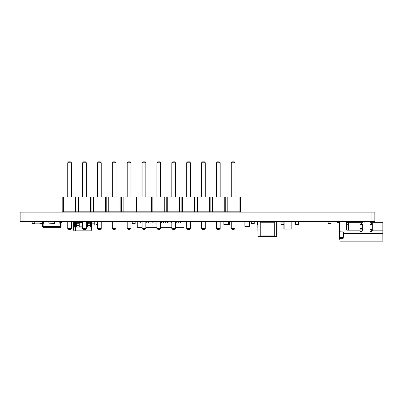 <?xml version="1.0" encoding="UTF-8"?>
<svg xmlns="http://www.w3.org/2000/svg" width="403" height="403" viewBox="0 0 403 403"><rect width="100%" height="100%" fill="white"/><g stroke="black" fill="none" stroke-linecap="round" stroke-linejoin="round"><path stroke-width="0.6" d="M76.343 222.365L75.411 222.365L74.877 226.174L76.343 226.174M79.27 222.365L82.605 222.365M86.353 222.365L87.461 222.365M90.388 222.365L91.32 222.365L91.854 227.05L91.295 227.05L91.295 226.174L91.854 226.174M75.704 222.365L75.437 227.05L82.605 227.05M74.877 226.174L74.877 227.05L75.437 227.05M91.028 222.365L91.295 226.174L90.388 226.174M79.27 226.174L82.605 226.174M86.353 226.174L87.461 226.174M86.353 227.05L87.461 227.05L87.461 221.781L90.388 221.781L90.388 227.05L91.295 227.05M75.023 227.05L75.557 230.854L91.174 230.854L91.708 227.05M76.343 221.781L76.343 227.05L79.27 227.05L79.27 221.781L74.585 221.781L74.585 227.05L74.877 227.05L73.678 227.05L73.678 226.174L74.585 226.174M81.905 222.365L81.905 221.781L82.605 221.781M75.507 227.05L75.774 230.854M87.461 227.05L90.388 227.05L87.461 227.05M91.224 227.05L90.957 230.854M76.343 222.658L79.27 222.658M87.461 222.658L90.388 222.658M331.049 223.625L328.123 223.831L328.123 221.781L331.049 221.781L331.049 223.625L328.123 223.625M96.065 221.781L97.471 221.781L95.949 221.897L95.949 224.592L95.949 221.897L95.949 224.592L97.471 224.708L96.065 224.708M34.2 221.988L34.401 223.831L39.847 223.831L40.053 221.988L32.149 221.988L32.149 223.831L35.076 223.831M298.477 224.592L298.477 221.897L298.477 224.592L295.666 224.708L298.356 224.708M298.356 221.781L295.666 221.781L298.477 221.897M295.666 221.781L295.666 224.708M295.55 221.897L295.55 224.592M229.7 221.897L228.526 221.897L229.7 221.781L229.7 224.708L223.846 224.708L223.846 221.781L225.015 221.781L225.015 224.592L223.846 224.592M223.846 221.897L228.526 221.897L228.526 224.592L229.7 224.592M90.388 221.781L91.269 221.781L91.269 222.365M265.668 222.018L257.794 221.781L257.91 234.072M267.834 222.018L266.806 222.018M257.91 221.781L274.302 221.781L269.239 222.018M268.096 222.018L267.834 221.781M276.639 234.072L277.108 234.072L277.108 221.781L274.302 221.781M276.67 222.073L276.67 221.781M277.108 222.073L276.639 222.073M372.312 229.272L369.974 229.272M339.946 240.072L339.946 239.281L339.538 239.281L339.538 237.352L343.049 237.352L343.633 236.768L343.633 232.496L343.049 231.906L339.538 231.906L339.538 222.486L339.946 222.486M346.384 222.486L348.61 222.486L348.61 224.3L346.384 224.3M347.552 221.489L347.552 222.018L346.384 222.018M339.946 224.3L339.538 224.3M348.61 229.801L348.61 224.3M339.538 231.906L339.538 237.352M360.02 228.395L362.362 228.395L362.362 224.416L360.02 224.416M372.312 229.861L369.974 229.861M339.538 222.486L337.311 222.486L337.311 221.781L339.946 221.781L339.946 221.489L339.946 231.03A0.877 0.877 0 0 0 340.822 231.906L343.049 231.906A0.877 0.877 0 0 1 343.925 232.788L343.925 237.654L343.049 238.375L343.049 237.518L343.925 236.818M369.974 224.416L372.312 224.416M343.049 238.375L340.822 238.375L339.946 239.044L339.946 241.155L382.85 241.155L382.85 230.153L372.312 230.153L372.312 222.658L369.974 222.658M372.312 230.153L372.312 230.561A0.877 0.877 0 0 1 371.435 231.438L370.851 231.438A0.877 0.877 0 0 1 369.974 230.561L369.974 221.781M363.239 221.781L363.884 221.781L363.239 221.781A0.877 0.877 0 0 0 362.362 222.658L360.02 222.658L360.02 230.561A0.877 0.877 0 0 0 360.902 231.438L361.486 231.438A0.877 0.877 0 0 0 362.362 230.561L362.362 224.416M360.02 230.153L347.905 230.153L348.781 229.272L348.781 222.658L360.02 222.658M348.635 229.76L348.298 230.058M382.85 230.153L382.85 222.658L372.312 222.658M347.905 230.153L347.26 230.153A0.877 0.877 0 0 1 346.384 229.272L346.384 221.489M363.884 221.781A0.992 0.992 0 0 1 364.589 222.073A0.413 0.413 0 0 0 365.289 221.781L365.289 221.489L365.289 221.781M340.822 238.375L340.822 237.518L343.049 237.518M340.822 237.518L339.946 238.153L339.946 239.402M339.946 239.044L339.946 238.153M97.471 221.781L94.896 221.781L97.471 221.781M94.896 221.781L94.896 224.708M257.441 221.781L257.794 221.781L257.326 221.897L257.326 224.592L257.794 224.708L257.441 224.708M257.326 221.897L257.326 224.592M94.781 221.988L91.562 221.988L91.763 223.831L94.781 223.831M43.126 223.247L43.126 226.466L42.391 226.466L42.391 223.247L43.71 223.247L43.71 221.781L43.71 223.247L42.391 223.247L42.391 221.781L43.126 221.781L43.126 223.247M60.39 226.466L60.39 223.247L59.805 223.247L59.805 221.781L59.805 223.247L61.125 223.247L61.125 226.466L43.126 226.466M60.39 221.781L60.39 223.247L61.125 223.247L61.125 221.781L43.126 221.781M42.98 226.466L42.98 227.635L60.536 227.635L60.536 226.466M32.149 221.988L35.076 221.781M265.668 221.781L266.282 222.018M257.91 222.018L257.91 236.415L276.639 236.415L276.639 221.781M257.91 236.183L260.252 236.183L260.252 221.781M276.639 222.018L274.302 222.018L274.302 236.183L276.639 236.183M94.781 221.897L94.781 224.592M39.172 221.781L42.098 221.781L42.098 223.831L39.172 223.831M95.949 221.897L95.949 224.592M283.868 222.043L281.032 222.043L281.032 224.416L283.868 224.416M281.032 222.043L281.032 221.781L285.717 221.781M175.557 227.635L183.985 227.635L183.985 221.897L180.529 221.897M178.776 221.897L176.726 221.897M171.164 221.897L169.119 221.897M167.361 221.897L165.311 221.897M163.558 221.897L161.507 221.897M155.946 221.897L153.896 221.897M152.143 221.897L150.092 221.897M148.339 221.897L146.289 221.897M140.728 221.897L137.277 221.897L137.277 227.635L142.073 227.635M171.809 227.635L160.686 227.635M156.943 227.635L145.821 227.635M183.985 222.955L184.04 221.781L181.703 221.897M178.776 221.781L180.529 221.781L180.529 222.955L178.776 222.955L178.776 221.781L177.748 221.897M177.748 221.781L176.726 221.781L176.726 222.955L175.557 222.955M171.809 221.781L171.164 221.781L171.164 222.955L171.809 222.955M171.164 221.781L169.119 221.781L169.119 222.955L167.361 222.955L167.361 221.781L165.311 221.781L165.311 222.955L163.558 222.955L163.558 221.781L161.507 221.781L161.507 222.955L160.686 222.955M156.943 221.781L155.946 221.781L155.946 222.955L156.943 222.955M155.946 221.781L153.896 221.781L153.896 222.955L152.143 222.955L152.143 221.781L150.092 221.781L150.092 222.955L148.339 222.955L148.339 221.781L146.289 221.781L146.289 222.955L145.821 222.955M142.073 221.781L140.728 221.781L140.728 222.955L142.073 222.955M139.559 221.897L137.216 221.781L137.277 222.955M176.726 221.781L175.557 221.781M169.119 221.781L167.361 221.781M165.311 221.781L163.558 221.781M161.507 221.781L160.686 221.781M153.896 221.781L152.143 221.781M150.092 221.781L148.339 221.781M146.289 221.781L145.821 221.781M61.377 221.781L61.125 221.796L61.417 222.542L61.125 222.557M87.461 221.897L86.877 221.897L86.877 222.365M87.461 221.781L86.353 221.897M48.834 221.988L49.035 223.831L54.682 223.625L54.481 221.781L48.834 221.988M132.239 221.988L132.239 223.831L135.166 223.831L135.166 221.781L132.239 221.781L135.166 221.988M73.945 222.365L73.678 226.174L73.124 226.174L73.658 222.365L74.585 222.365M73.124 226.174L73.124 227.05L73.678 227.05M81.905 221.781L80.147 221.781L80.147 222.365M73.27 227.05L73.804 230.854L75.557 230.854M73.754 227.05L74.021 230.854M74.585 222.658L75.371 222.658M86.353 221.781L86.877 221.781M291.188 228.864L291.188 222.018L290.951 229.1L284.105 229.1L290.951 229.1M290.951 221.781L284.105 221.781L291.188 222.018M284.105 221.781L284.105 229.1M283.868 222.018L283.868 228.864M245.034 221.781L245.034 226.466L249.543 226.29L249.543 221.957L245.034 221.781L249.366 221.781M244.858 221.957L244.858 226.29M249.543 221.957L249.543 226.29M245.034 226.466L249.366 226.466M251.296 221.988L251.296 223.831L254.222 223.831L254.222 221.781L251.296 221.781L254.222 221.988M240.586 211.832L240.586 196.961L62.178 196.961L62.178 211.832L240.586 211.832M239.1 211.832L239.1 196.961M227.206 211.832L227.206 196.961M225.72 211.832L225.72 196.961M224.229 211.832L224.229 196.961M212.336 211.832L212.336 196.961M210.85 211.832L210.85 196.961M209.364 211.832L209.364 196.961M197.47 211.832L197.47 196.961M195.984 211.832L195.984 196.961M194.498 211.832L194.498 196.961M182.604 211.832L182.604 196.961M181.118 211.832L181.118 196.961M179.627 211.832L179.627 196.961M167.734 211.832L167.734 196.961M166.248 211.832L166.248 196.961M164.762 211.832L164.762 196.961M152.868 211.832L152.868 196.961M151.382 211.832L151.382 196.961M149.896 211.832L149.896 196.961M138.002 211.832L138.002 196.961M136.511 211.832L136.511 196.961M135.025 211.832L135.025 196.961M123.132 211.832L123.132 196.961M121.646 211.832L121.646 196.961M120.159 211.832L120.159 196.961M108.266 211.832L108.266 196.961M106.78 211.832L106.78 196.961M105.294 211.832L105.294 196.961M93.4 211.832L93.4 196.961M91.909 211.832L91.909 196.961M90.423 211.832L90.423 196.961M78.53 211.832L78.53 196.961M77.044 211.832L77.044 196.961M75.557 211.832L75.557 196.961M63.664 211.832L63.664 196.961M205.288 221.489L205.288 228.456L201.545 228.456L201.545 221.489M201.545 212.124L201.545 211.832M205.288 212.124L205.288 211.832M190.423 221.489L190.423 228.456L186.675 228.456L186.675 221.489M186.675 212.124L186.675 211.832M190.423 212.124L190.423 211.832M160.686 221.489L160.686 228.456L156.943 228.456L156.943 221.489M156.943 212.124L156.943 211.832M160.686 212.124L160.686 211.832M175.557 221.489L175.557 228.456L171.809 228.456L171.809 221.489M171.809 212.124L171.809 211.832M175.557 212.124L175.557 211.832M112.341 221.489L112.341 228.456L116.084 228.456L116.084 221.489M116.084 212.124L116.084 211.832M112.341 212.124L112.341 211.832M130.955 221.489L130.955 228.456L127.207 228.456L127.207 221.489M127.207 212.124L127.207 211.832M130.955 212.124L130.955 211.832M142.073 221.489L142.073 228.456L145.821 228.456L145.821 221.489M145.821 212.124L145.821 211.832M142.073 212.124L142.073 211.832M235.025 221.489L235.025 228.456L231.277 228.456L231.277 221.489M231.277 212.124L231.277 211.832M235.025 212.124L235.025 211.832M220.159 221.489L220.159 228.456L216.411 228.456L216.411 221.489M216.411 212.124L216.411 211.832M220.159 212.124L220.159 211.832M67.739 221.489L67.739 228.456L71.482 228.456L71.482 221.489M71.482 212.124L71.482 211.832M67.739 212.124L67.739 211.832M101.218 221.489L101.218 228.456L97.471 228.456L97.471 221.489M97.471 212.124L97.471 211.832M101.218 212.124L101.218 211.832M86.353 221.489L86.353 228.456L82.605 228.456L82.605 221.489M82.605 212.124L82.605 211.832M86.353 212.124L86.353 211.832M201.545 196.961L201.545 162.782L205.288 162.782L204.351 161.845L202.482 161.845L201.545 162.782M205.288 196.961L205.288 162.782M186.675 196.961L186.675 162.782L190.423 162.782L189.486 161.845L187.612 161.845L186.675 162.782M190.423 196.961L190.423 162.782M156.943 196.961L156.943 162.782L160.686 162.782L159.749 161.845L157.88 161.845L156.943 162.782M160.686 196.961L160.686 162.782M171.809 196.961L171.809 162.782L175.557 162.782L174.62 161.845L172.746 161.845L171.809 162.782M175.557 196.961L175.557 162.782M116.084 196.961L116.084 162.782L115.147 161.845L113.278 161.845L112.341 162.782L116.084 162.782M112.341 196.961L112.341 162.782M127.207 196.961L127.207 162.782L130.955 162.782L130.018 161.845L128.144 161.845L127.207 162.782M130.955 196.961L130.955 162.782M145.821 196.961L145.821 162.782L144.884 161.845L143.01 161.845L142.073 162.782L145.821 162.782M142.073 196.961L142.073 162.782M231.277 196.961L231.277 162.782L235.025 162.782L234.088 161.845L232.214 161.845L231.277 162.782M235.025 196.961L235.025 162.782M216.411 196.961L216.411 162.782L220.159 162.782L219.222 161.845L217.348 161.845L216.411 162.782M220.159 196.961L220.159 162.782M71.482 196.961L71.482 162.782L70.545 161.845L68.676 161.845L67.739 162.782L71.482 162.782M67.739 196.961L67.739 162.782M97.471 196.961L97.471 162.782L101.218 162.782L100.282 161.845L98.408 161.845L97.471 162.782M101.218 196.961L101.218 162.782M82.605 196.961L82.605 162.782L86.353 162.782L85.416 161.845L83.542 161.845L82.605 162.782M86.353 196.961L86.353 162.782M201.545 228.456L202.482 229.393L204.351 229.393L205.288 228.456M186.675 228.456L187.612 229.393L189.486 229.393L190.423 228.456M156.943 228.456L157.88 229.393L159.749 229.393L160.686 228.456M171.809 228.456L172.746 229.393L174.62 229.393L175.557 228.456M116.084 228.456L115.147 229.393L113.278 229.393L112.341 228.456M127.207 228.456L128.144 229.393L130.018 229.393L130.955 228.456M145.821 228.456L144.884 229.393L143.01 229.393L142.073 228.456M231.277 228.456L232.214 229.393L234.088 229.393L235.025 228.456M216.411 228.456L217.348 229.393L219.222 229.393L220.159 228.456M71.482 228.456L70.545 229.393L68.676 229.393L67.739 228.456M97.471 228.456L98.408 229.393L100.282 229.393L101.218 228.456M82.605 228.456L83.542 229.393L85.416 229.393L86.353 228.456M374.861 212.124L20.15 212.124L20.15 221.489L374.861 221.489L374.861 212.124L374.861 221.489M20.15 212.124L20.15 221.489M76.343 225.584L79.27 225.584M76.343 223.247L79.27 223.247M87.461 225.584L90.388 225.584M87.461 223.247L90.388 223.247M331.049 221.988L328.123 221.988M228.526 222.018L225.015 222.018M228.526 224.476L225.015 224.476M91.269 221.988L90.388 221.988M343.925 233.549L343.633 233.549M360.02 229.861L362.362 229.861M371.727 231.387L371.727 229.861M371.435 222.658L371.435 224.416M361.486 222.658L361.486 224.416M360.902 222.658L360.902 224.416M382.85 233.664L343.925 233.664M59.951 227.635L59.951 226.466M43.564 227.635L43.564 226.466M32.149 223.625L34.2 223.625M266.282 221.988L265.668 221.988M260.252 222.249L274.302 222.249M260.252 235.946L274.302 235.946M42.098 221.988L40.053 221.988M42.098 223.625L40.053 223.625M283.868 224.154L281.032 224.154M86.877 222.018L86.353 222.018M132.239 223.625L135.166 223.625M74.585 225.584L74.963 225.584M74.585 223.247L75.29 223.247M251.296 223.625L254.222 223.625M371.934 212.124L371.934 221.489M23.077 212.124L23.077 221.489M347.552 222.018L348.021 222.486"/></g></svg>
